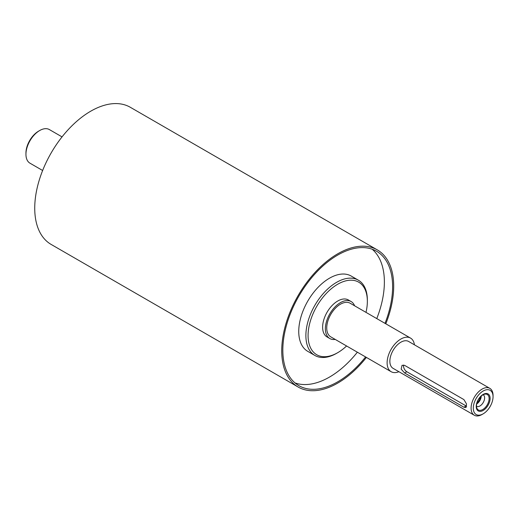 <?xml version="1.0" encoding="UTF-8"?>
<svg xmlns="http://www.w3.org/2000/svg" width="519" height="519" viewBox="0 0 519 519"><rect width="100%" height="100%" fill="white"/><g stroke="black" fill="none" stroke-linecap="round" stroke-linejoin="round"><path stroke-width="0.78" d="M354.607 305.801A21.344 12.326 120 0 0 351.136 301.552A21.344 12.326 120 0 0 340.458 302.609A21.344 12.326 120 0 0 326.516 321.423A21.344 12.326 120 0 0 329.786 338.524A21.344 12.326 120 0 0 335.203 339.413M414.421 344.817A19.404 11.204 120 0 0 410.542 338.09L350.163 303.232A19.404 11.204 120 0 0 340.458 304.192A19.404 11.204 120 0 0 327.781 321.293A19.404 11.204 120 0 0 330.759 336.844L391.138 371.701A19.404 11.204 120 0 0 398.897 371.701M329.786 338.524L327.041 336.941A21.344 12.326 -60 0 1 323.772 319.834A21.344 12.326 -60 0 1 337.713 301.026A21.344 12.326 -60 0 1 348.392 299.969L351.136 301.552M489.119 398.579A8.927 5.151 -60 0 1 483.948 408.725A8.927 5.151 -60 0 1 476.909 408.226A8.927 5.151 -60 0 1 478.343 399.643A8.927 5.151 -60 0 1 485.057 394.116A8.927 5.151 -60 0 1 489.119 398.579M490.111 398.423A9.822 5.67 -60 0 1 479.699 411.379A9.822 5.67 -60 0 1 479.699 397.496A9.822 5.67 -60 0 1 490.111 398.423M483.092 394.777A6.598 3.808 -60 0 1 483.254 394.862A6.598 3.808 -60 0 1 484.616 397.885A6.598 3.808 -60 0 1 481.736 404.522A6.598 3.808 -60 0 1 476.656 406.293A6.598 3.808 -60 0 1 476.5 406.189M481.249 396.055A6.598 3.808 -60 0 1 476.689 403.957M476.987 402.757A5.372 3.101 120 0 0 480.36 396.918M466.665 406.221A4.658 2.686 60 0 1 466.101 405.949L406.818 371.727A4.658 2.686 60 0 1 403.659 365.026M404.638 372.986L401.161 369.139L402.05 365.298L404.638 365.382L463.915 399.604L466.523 403.951L465.991 407.59L463.915 407.214L404.638 372.986L406.818 371.727M367.355 301.344L367.355 300.073A43.466 25.1 120 0 0 358.35 280.176A43.466 25.1 120 0 0 336.617 282.33A43.466 25.1 120 0 0 308.221 320.632A43.466 25.1 120 0 0 314.884 355.47A43.466 25.1 120 0 0 336.617 353.316L337.713 352.68A41.916 24.198 -60 0 1 308.078 335.566A41.916 24.198 -60 0 1 337.713 284.23A41.916 24.198 -60 0 1 367.355 301.344A41.916 24.198 -60 0 1 365.999 312.373M346.588 345.985A41.916 24.198 -60 0 1 337.713 352.68M358.35 280.176L351.22 276.056A43.466 25.1 120 0 0 329.481 278.21A43.466 25.1 120 0 0 301.085 316.512A43.466 25.1 120 0 0 307.748 351.35L314.884 355.47M493.05 396.73L493.05 395.459A15.525 8.966 120 0 0 489.832 388.355A15.525 8.966 120 0 0 482.073 389.12A15.525 8.966 120 0 0 471.933 402.802A15.525 8.966 120 0 0 474.308 415.245A15.525 8.966 120 0 0 482.073 414.473L483.17 413.838A13.974 8.064 -60 0 1 473.289 408.135A13.974 8.064 -60 0 1 483.17 391.021A13.974 8.064 -60 0 1 493.05 396.73A13.974 8.064 -60 0 1 483.17 413.838M489.832 388.355L408.602 341.457A15.525 8.966 120 0 0 400.837 342.222A15.525 8.966 120 0 0 390.697 355.904A15.525 8.966 120 0 0 393.078 368.341L474.308 415.245M38.575 131.171L39.671 130.535L38.575 131.171A17.854 10.309 120 0 0 25.95 153.034L25.95 154.305A19.404 11.204 -60 0 1 39.671 130.535A19.404 11.204 -60 0 1 49.376 129.575L62.04 136.886M42.636 170.498L29.972 163.187A19.404 11.204 -60 0 1 25.95 154.305M385.799 323.811A79.173 45.711 120 0 0 377.307 249.886A79.173 45.711 120 0 0 337.713 253.81A79.173 45.711 120 0 0 285.988 323.577A79.173 45.711 120 0 0 298.127 387.025A79.173 45.711 120 0 0 366.395 357.422M385.001 323.343A77.623 44.816 120 0 0 376.528 251.228A77.623 44.816 120 0 0 337.713 255.076A77.623 44.816 120 0 0 287.007 323.48A77.623 44.816 120 0 0 298.905 385.682A77.623 44.816 120 0 0 365.59 356.955M295.006 382.925A77.623 44.816 120 0 0 357.357 352.206M376.768 318.595A77.623 44.816 120 0 0 372.194 249.23M410.542 338.09A19.404 11.204 120 0 0 400.837 339.056A19.404 11.204 120 0 0 388.16 356.151A19.404 11.204 120 0 0 391.138 371.701M377.307 249.886L130.308 107.284A79.173 45.711 120 0 0 90.721 111.202A79.173 45.711 120 0 0 38.996 180.975A79.173 45.711 120 0 0 51.128 244.423L298.127 387.025M466.101 405.949L463.915 407.214"/></g></svg>
